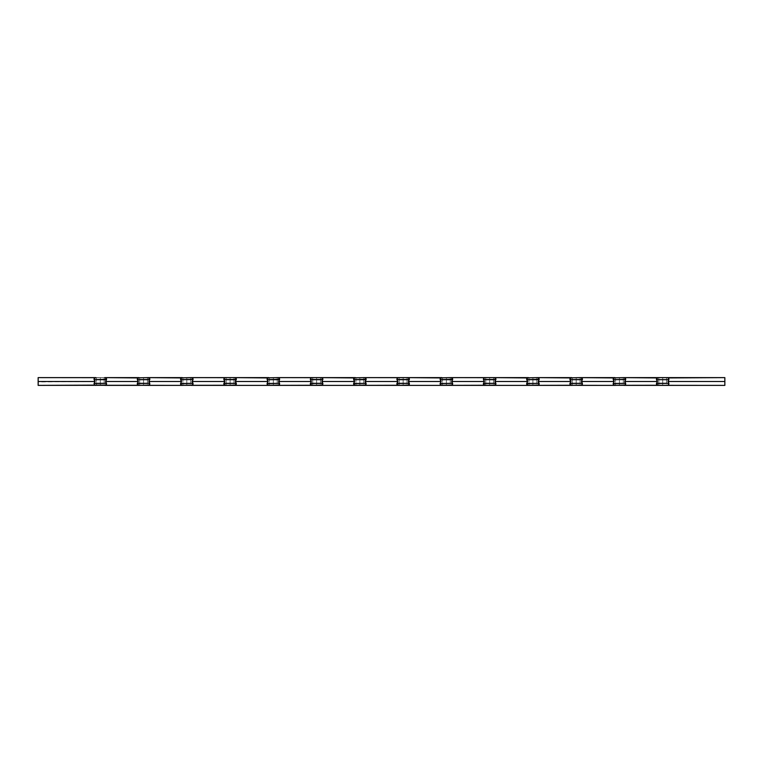 <?xml version="1.0" encoding="UTF-8"?>
<svg xmlns="http://www.w3.org/2000/svg" width="763" height="763" viewBox="0 0 763 763"><rect width="100%" height="100%" fill="white"/><g stroke="black" fill="none" stroke-linecap="round" stroke-linejoin="round"><path stroke-width="0.57" stroke-dasharray="3.81 2.86" d="M38.15 377.618L38.15 385.382L38.15 381.49L95.051 381.5L94.507 380.623L95.051 381.5L38.15 381.967L38.15 377.618M38.15 382.988L38.188 382.082L38.15 382.988M106.286 378.343L106.486 379.678L94.107 379.678L106.486 379.678L105.542 381.5L138.313 381.5L137.369 379.678L149.748 379.678L148.804 381.5L149.748 383.322L137.369 383.322L138.313 381.5L105.542 381.5L106.553 384.008L104.998 385.372M106.019 384.943L106.467 384.342L104.76 385.382L95.833 385.382L104.76 385.382M138.618 385.325L148.022 385.382L138.856 385.372M138.189 385.172L137.369 383.322L149.748 383.322L149.548 384.657L148.26 385.372M149.548 378.343L149.748 379.678L137.369 379.678L137.569 378.343L138.856 377.628M137.369 379.678L137.569 378.343L138.618 377.675M95.137 377.742L104.998 377.628M105.237 377.675L95.833 377.618M192.81 378.343L193.01 379.678L180.631 379.678L193.01 379.678L192.066 381.5L224.837 381.5L223.893 379.678L236.272 379.678L235.328 381.5L236.272 383.322L223.893 383.322L224.837 381.5L192.066 381.5L193.01 383.322L180.631 383.322L181.575 381.5L148.804 381.5L181.575 381.5L180.564 378.992L182.119 377.628M180.631 379.678L180.831 378.343L181.88 377.675M148.499 377.675L139.095 377.618L148.26 377.628M149.281 384.943L148.022 385.382M181.88 385.325L191.284 385.382L182.119 385.372M181.451 385.172L180.631 383.322L193.01 383.322L192.81 384.657L191.523 385.372M192.543 384.943L191.284 385.382M225.142 385.325L234.546 385.382L225.381 385.372M224.713 385.172L223.893 383.322L236.272 383.322L236.072 384.657L234.785 385.372M236.072 378.343L236.272 379.678L223.893 379.678L224.093 378.343L225.381 377.628M223.893 379.678L224.093 378.343L225.142 377.675M191.761 377.675L182.357 377.618L191.523 377.628M279.334 378.343L279.535 379.678L267.155 379.678L279.535 379.678L278.59 381.5L311.361 381.5L310.417 379.678L322.797 379.678L321.852 381.5L322.797 383.322L310.417 383.322L311.361 381.5L278.59 381.5L279.535 383.322L267.155 383.322L268.099 381.5L235.328 381.5L268.099 381.5L267.088 378.992L268.643 377.628M267.155 379.678L267.355 378.343L268.404 377.675M235.023 377.675L225.619 377.618L234.785 377.628M235.805 384.943L234.546 385.382M268.404 385.325L277.808 385.382L268.643 385.372M267.975 385.172L267.155 383.322L279.535 383.322L279.334 384.657L278.047 385.372M279.067 384.943L277.808 385.382M311.666 385.325L321.07 385.382L311.905 385.372M311.237 385.172L310.417 383.322L322.797 383.322L322.596 384.657L321.309 385.372M322.596 378.343L322.797 379.678L310.417 379.678L310.617 378.343L311.905 377.628M310.417 379.678L310.617 378.343L311.666 377.675M278.285 377.675L268.881 377.618L278.047 377.628M365.858 378.343L366.059 379.678L353.679 379.678L366.059 379.678L365.115 381.5L397.885 381.5L396.941 379.678L409.321 379.678L408.377 381.5L409.321 383.322L396.941 383.322L397.885 381.5L365.115 381.5L366.059 383.322L353.679 383.322L354.623 381.5L321.852 381.5L354.623 381.5L353.612 378.992L355.167 377.628M353.679 379.678L353.879 378.343L354.929 377.675M321.547 377.675L312.143 377.618L321.309 377.628M322.329 384.943L321.07 385.382M354.929 385.325L364.332 385.382L355.167 385.372M354.499 385.172L353.679 383.322L366.059 383.322L365.858 384.657L364.571 385.372M365.591 384.943L364.332 385.382M398.191 385.325L407.595 385.382L398.429 385.372M397.761 385.172L396.941 383.322L409.321 383.322L409.121 384.657L407.833 385.372M409.121 378.343L409.321 379.678L396.941 379.678L397.141 378.343L398.429 377.628M396.941 379.678L397.141 378.343L398.191 377.675M364.809 377.675L355.405 377.618L364.571 377.628M452.383 378.343L452.583 379.678L440.203 379.678L452.583 379.678L451.639 381.5L484.41 381.5L483.465 379.678L495.845 379.678L494.901 381.5L495.845 383.322L483.465 383.322L484.41 381.5L451.639 381.5L452.583 383.322L440.203 383.322L441.148 381.5L408.377 381.5L441.148 381.5L440.137 378.992L441.691 377.628M440.203 379.678L440.404 378.343L441.453 377.675M408.071 377.675L398.668 377.618L407.833 377.628M408.854 384.943L407.595 385.382M441.453 385.325L450.857 385.382L441.691 385.372M441.024 385.172L440.203 383.322L452.583 383.322L452.383 384.657L451.095 385.372M452.116 384.943L450.857 385.382M484.715 385.325L494.119 385.382L484.953 385.372M484.286 385.172L483.465 383.322L495.845 383.322L495.645 384.657L494.357 385.372M495.645 378.343L495.845 379.678L483.465 379.678L483.666 378.343L484.953 377.628M483.465 379.678L483.666 378.343L484.715 377.675M451.334 377.675L441.93 377.618L451.095 377.628M538.907 378.343L539.107 379.678L526.728 379.678L539.107 379.678L538.163 381.5L570.934 381.5L569.99 379.678L582.369 379.678L581.425 381.5L582.369 383.322L569.99 383.322L570.934 381.5L538.163 381.5L539.107 383.322L526.728 383.322L527.672 381.5L494.901 381.5L527.672 381.5L526.661 378.992L528.215 377.628M526.728 379.678L526.928 378.343L527.977 377.675M494.596 377.675L485.192 377.618L494.357 377.628M495.378 384.943L494.119 385.382M527.977 385.325L537.381 385.382L528.215 385.372M527.548 385.172L526.728 383.322L539.107 383.322L538.907 384.657L537.619 385.372M538.64 384.943L537.381 385.382M571.239 385.325L580.643 385.382L571.477 385.372M570.81 385.172L569.99 383.322L582.369 383.322L582.169 384.657L580.881 385.372M582.169 378.343L582.369 379.678L569.99 379.678L570.19 378.343L571.477 377.628M569.99 379.678L570.19 378.343L571.239 377.675M537.858 377.675L528.454 377.618L537.619 377.628M658.002 385.372L667.167 385.382L657.763 385.325L656.714 384.657L656.514 383.322L668.893 383.322L656.514 383.322L657.458 381.5L624.687 381.5L625.631 383.322L613.252 383.322L614.196 381.5L581.425 381.5L614.196 381.5L613.185 378.992L614.74 377.628M613.252 379.678L625.631 379.688L613.252 379.678L613.452 378.343L614.501 377.675M581.12 377.675L571.716 377.618L580.881 377.628M581.902 384.943L580.643 385.382M614.501 385.325L623.905 385.382L614.74 385.372M614.072 385.172L613.252 383.322L625.631 383.322L625.431 384.657L624.144 385.372M625.164 384.943L623.905 385.382M625.431 378.343L625.002 377.933L625.708 379.335L624.687 381.5L657.458 381.5L656.447 378.992L658.002 377.628M656.514 379.678L668.893 379.678L656.514 379.678L656.714 378.343L657.763 377.675M624.382 377.675L614.978 377.618L624.144 377.628M667.644 377.675L658.24 377.618L662.704 377.618L658.822 377.618L658.822 385.382L666.585 385.382L658.822 385.382L662.704 385.382L662.704 377.618L667.406 377.628M667.949 381.5L668.493 382.377L667.949 381.5L724.85 381.5L724.85 385.382L724.85 377.618L724.85 381.5L667.949 381.5L668.493 380.623L667.949 381.5M656.914 380.623L657.458 381.5M666.585 377.618L658.822 377.618L662.704 377.618L662.704 385.382L666.585 385.382L666.585 377.618L666.585 385.382L662.704 385.382L662.704 377.618L666.585 377.618M668.264 377.933L668.96 379.001L668.493 380.623M668.893 383.322L668.693 384.657L667.406 385.372M668.96 384.008L667.167 385.382M656.533 378.658L656.981 378.057M668.426 378.057L668.941 379.507M668.693 378.343L668.96 379.001M656.447 383.999L656.466 383.493M668.874 384.342L668.426 384.943M658.822 377.618L662.704 377.618L662.704 385.382L658.822 385.382L658.822 377.618M615.56 385.382L623.323 385.382L615.56 385.382L619.442 385.382L619.442 377.618L615.56 377.618L623.323 377.618L615.56 377.618L615.56 385.382L615.56 377.618L619.442 377.618L619.442 385.382L623.323 385.382L623.323 377.618L619.442 377.618L623.323 377.618L623.323 385.382L619.442 385.382L619.442 377.618L619.442 385.382L615.56 385.382M625.231 380.613L624.687 381.5L625.231 382.387M613.652 380.623L614.196 381.5M580.061 377.618L572.298 377.618L580.061 377.618L572.298 377.618L572.298 385.382L580.061 385.382L572.298 385.382L576.179 385.382L576.179 377.618L576.179 385.382L580.061 385.382L580.061 377.618L580.061 385.382L576.179 385.382L576.179 377.618L580.061 377.618M581.969 380.613L581.425 381.5L581.969 382.387M570.39 380.623L570.934 381.5M529.036 385.382L536.799 385.382L529.036 385.382L532.917 385.382L532.917 377.618L529.036 377.618L536.799 377.618L529.036 377.618L529.036 385.382L529.036 377.618L532.917 377.618L532.917 385.382L536.799 385.382L536.799 377.618L532.917 377.618L536.799 377.618L536.799 385.382L532.917 385.382L532.917 377.618L532.917 385.382L529.036 385.382M538.707 380.613L538.163 381.5L538.707 382.387M527.128 380.623L527.672 381.5M493.537 377.618L485.773 377.618L493.537 377.618L485.773 377.618L485.773 385.382L493.537 385.382L485.773 385.382L489.655 385.382L489.655 377.618L489.655 385.382L493.537 385.382L493.537 377.618L493.537 385.382L489.655 385.382L489.655 377.618L493.537 377.618M495.445 380.613L494.901 381.5L495.445 382.387M483.866 380.623L484.41 381.5M442.511 385.382L450.275 385.382L442.511 385.382L446.393 385.382L446.393 377.618L442.511 377.618L450.275 377.618L442.511 377.618L442.511 385.382L442.511 377.618L446.393 377.618L446.393 385.382L450.275 385.382L450.275 377.618L446.393 377.618L450.275 377.618L450.275 385.382L446.393 385.382L446.393 377.618L446.393 385.382L442.511 385.382M452.182 380.613L451.639 381.5L452.182 382.387M440.604 380.623L441.148 381.5M407.013 377.618L399.249 377.618L407.013 377.618L399.249 377.618L399.249 385.382L407.013 385.382L399.249 385.382L403.131 385.382L403.131 377.618L403.131 385.382L407.013 385.382L407.013 377.618L407.013 385.382L403.131 385.382L403.131 377.618L407.013 377.618M408.92 380.613L408.377 381.5L408.92 382.387M397.342 380.623L397.885 381.5M355.987 385.382L363.751 385.382L355.987 385.382L359.869 385.382L359.869 377.618L355.987 377.618L363.751 377.618L355.987 377.618L355.987 385.382L355.987 377.618L359.869 377.618L359.869 385.382L363.751 385.382L363.751 377.618L359.869 377.618L363.751 377.618L363.751 385.382L359.869 385.382L359.869 377.618L359.869 385.382L355.987 385.382M365.658 380.613L365.115 381.5L365.658 382.387M354.08 380.623L354.623 381.5M320.489 377.618L312.725 377.618L320.489 377.618L312.725 377.618L312.725 385.382L320.489 385.382L312.725 385.382L316.607 385.382L316.607 377.618L316.607 385.382L320.489 385.382L320.489 377.618L320.489 385.382L316.607 385.382L316.607 377.618L320.489 377.618M322.396 380.613L321.852 381.5L322.396 382.387M310.818 380.623L311.361 381.5M269.463 385.382L277.227 385.382L269.463 385.382L273.345 385.382L273.345 377.618L269.463 377.618L277.227 377.618L269.463 377.618L269.463 385.382L269.463 377.618L273.345 377.618L273.345 385.382L277.227 385.382L277.227 377.618L273.345 377.618L277.227 377.618L277.227 385.382L273.345 385.382L273.345 377.618L273.345 385.382L269.463 385.382M279.134 380.613L278.59 381.5L279.134 382.387M267.555 380.623L268.099 381.5M233.964 377.618L226.201 377.618L233.964 377.618L226.201 377.618L226.201 385.382L233.964 385.382L226.201 385.382L230.083 385.382L230.083 377.618L230.083 385.382L233.964 385.382L233.964 377.618L233.964 385.382L230.083 385.382L230.083 377.618L233.964 377.618M235.872 380.613L235.328 381.5L235.872 382.387M224.293 380.623L224.837 381.5M182.939 385.382L190.702 385.382L182.939 385.382L186.821 385.382L186.821 377.618L182.939 377.618L190.702 377.618L182.939 377.618L182.939 385.382L182.939 377.618L186.821 377.618L186.821 385.382L190.702 385.382L190.702 377.618L186.821 377.618L190.702 377.618L190.702 385.382L186.821 385.382L186.821 377.618L186.821 385.382L182.939 385.382M192.61 380.613L192.066 381.5L192.61 382.387M181.031 380.623L181.575 381.5M147.44 377.618L139.677 377.618L147.44 377.618L139.677 377.618L139.677 385.382L147.44 385.382L139.677 385.382L143.558 385.382L143.558 377.618L143.558 385.382L147.44 385.382L147.44 377.618L147.44 385.382L143.558 385.382L143.558 377.618L147.44 377.618M149.348 380.613L148.804 381.5L149.348 382.387M137.769 380.623L138.313 381.5M96.415 385.382L104.178 385.382L96.415 385.382L100.296 385.382L100.296 377.618L96.415 377.618L104.178 377.618L96.415 377.618L96.415 385.382L96.415 377.618L100.296 377.618L100.296 385.382L104.178 385.382L104.178 377.618L100.296 377.618L104.178 377.618L104.178 385.382L100.296 385.382L100.296 377.618L100.296 385.382L96.415 385.382M94.736 385.067L94.107 383.322L106.486 383.322L94.107 383.322L95.051 381.5M106.086 380.613L105.542 381.5L106.086 382.387M94.03 379.335L95.594 377.628M94.04 378.992L95.356 377.675M613.271 378.658L613.719 378.057M625.698 379.001L625.679 379.507M613.185 383.999L613.204 383.493M570.009 378.658L570.457 378.057M582.436 379.001L582.417 379.507M569.923 383.999L569.942 383.493M526.747 378.658L527.195 378.057M539.174 379.001L539.155 379.507M526.661 383.999L526.68 383.493M483.484 378.658L483.933 378.057M495.912 379.001L495.893 379.507M483.399 383.999L483.418 383.493M440.222 378.658L440.671 378.057M452.65 379.001L452.631 379.507M440.137 383.999L440.156 383.493M396.96 378.658L397.409 378.057M409.388 379.001L409.369 379.507M396.874 383.999L396.894 383.493M353.698 378.658L354.146 378.057M366.126 379.001L366.106 379.507M353.612 383.999L353.631 383.493M310.436 378.658L310.884 378.057M322.863 379.001L322.844 379.507M310.35 383.999L310.369 383.493M267.174 378.658L267.622 378.057M279.601 379.001L279.582 379.507M267.088 383.999L267.107 383.493M223.912 378.658L224.36 378.057M236.339 379.001L236.32 379.507M223.826 383.999L223.845 383.493M180.65 378.658L181.098 378.057M193.077 379.001L193.058 379.507M180.564 383.999L180.583 383.493M137.388 378.658L137.836 378.057M149.815 379.001L149.796 379.507M137.302 383.999L137.321 383.493M94.126 378.658L94.574 378.057M106.553 379.001L106.534 379.507M94.307 384.657L94.059 383.493M139.677 377.618L143.558 377.618L143.558 385.382L139.677 385.382L139.677 377.618M226.201 377.618L230.083 377.618L230.083 385.382L226.201 385.382L226.201 377.618M312.725 377.618L316.607 377.618L316.607 385.382L312.725 385.382L312.725 377.618M399.249 377.618L403.131 377.618L403.131 385.382L399.249 385.382L399.249 377.618M485.773 377.618L489.655 377.618L489.655 385.382L485.773 385.382L485.773 377.618M572.298 377.618L576.179 377.618L576.179 385.382L572.298 385.382L572.298 377.618M38.188 383.16L38.188 382.082L38.188 383.16"/><path stroke-width="1.14" d="M105.857 385.067L38.15 385.382L38.15 377.618L95.833 377.618L94.126 378.667L95.051 381.5L94.107 383.322L106.486 383.322L105.542 381.5L138.313 381.5L137.302 384.008L139.095 385.382L104.76 385.382L106.286 384.657L106.486 383.322L106.467 384.342L105.542 381.5L106.562 379.335L94.107 379.678L94.507 380.623L94.04 378.992L94.107 379.678L106.486 379.678L106.086 380.623L106.553 378.992L105.456 377.742M94.059 379.507L95.051 381.5L94.03 383.665L94.574 384.943L94.03 383.665L95.051 381.5L38.15 381.5L38.15 385.382L138.399 385.258M149.119 385.067L139.095 385.382L137.302 384.008L138.189 385.172L137.369 383.322L149.748 383.322L149.548 384.657L149.748 383.322L148.804 381.5L149.815 378.992L148.022 377.618L182.357 377.618L180.564 379.001L181.575 381.5L148.804 381.5L181.575 381.5L180.554 383.665L193.01 383.322L192.066 381.5L224.837 381.5L223.826 384.008L225.619 385.382L191.284 385.382L192.81 384.657L193.01 383.322L192.991 384.342L192.066 381.5L193.087 379.335L180.631 379.678L180.831 378.343L180.583 379.507L181.575 381.5L180.631 383.322L181.575 381.5M181.26 377.933L148.022 377.618L149.548 378.343L149.825 379.335L148.928 377.828L149.748 379.678L137.369 379.678L137.569 378.343L137.369 379.678L138.313 381.5L105.542 381.5L106.086 380.623M137.998 377.933L104.76 377.618L139.095 377.618L137.302 379.001L138.313 381.5L137.369 383.322L138.313 381.5M105.237 377.675L106.534 379.507M138.618 385.325L182.357 385.382L148.022 385.382L149.729 384.333L148.804 381.5L149.348 380.623M192.381 385.067L182.357 385.382L181.098 384.943L180.554 383.665L181.661 385.258M181.88 385.325L224.923 385.258M235.643 385.067L225.381 385.372M225.142 385.325L224.093 384.657L223.817 383.665L224.713 385.172L223.893 383.322L236.272 383.322L235.328 381.5L236.253 378.658L234.546 377.618L268.881 377.618L267.088 379.001L268.099 381.5L235.328 381.5L268.099 381.5L267.079 383.665L279.535 383.322L278.59 381.5L311.361 381.5L310.35 384.008L312.143 385.382L277.808 385.382L279.516 384.333L278.59 381.5L279.611 379.335L267.155 379.678L268.099 381.5L267.155 383.322L268.099 381.5M224.522 377.933L223.817 379.335L224.093 378.343L223.893 379.678L224.837 381.5L192.066 381.5L193.01 379.678L192.61 380.623M267.784 377.933L234.546 377.618L236.072 378.343L236.349 379.335L235.452 377.828L236.272 379.678L223.893 379.678L224.093 378.343L225.619 377.618L191.284 377.618L225.142 377.675M191.761 377.675L193.087 379.335L191.98 377.742M267.174 378.658L267.155 379.678L279.535 379.678L279.134 380.623L279.601 378.992L278.505 377.742M225.619 385.382L268.881 385.382L234.546 385.382L235.805 384.943L236.349 383.665L236.253 384.342L235.328 381.5L235.872 380.623M278.905 385.067L268.643 385.372M268.404 385.325L267.079 383.665L268.185 385.258M279.611 383.665L279.334 384.657L279.535 383.322L267.107 383.493M268.881 385.382L311.447 385.258M322.167 385.067L311.905 385.372M311.666 385.325L310.617 384.657L310.341 383.665L311.237 385.172L310.417 383.322L322.797 383.322L321.852 381.5L322.778 378.658L321.07 377.618L355.405 377.618L353.612 379.001L354.623 381.5L321.852 381.5L354.623 381.5L353.603 383.665L366.059 383.322L365.115 381.5L397.885 381.5L396.874 384.008L398.668 385.382L364.332 385.382L366.04 384.333L365.115 381.5L366.135 379.335L353.679 379.678L354.623 381.5L353.679 383.322L354.623 381.5M311.046 377.933L310.341 379.335L310.617 378.343L310.417 379.678L311.361 381.5L278.59 381.5L279.134 380.623M354.309 377.933L321.07 377.618L322.596 378.343L322.873 379.335L321.976 377.828L322.797 379.678L310.417 379.678L310.617 378.343L312.143 377.618L277.808 377.618L311.666 377.675M278.285 377.675L279.582 379.507M353.698 378.658L353.679 379.678L366.059 379.678L365.658 380.623L366.126 378.992L365.029 377.742M312.143 385.382L355.405 385.382L321.07 385.382L322.329 384.943L322.873 383.665L322.778 384.342L321.852 381.5L322.396 380.623M365.429 385.067L355.167 385.372M354.929 385.325L353.603 383.665L354.709 385.258M366.135 383.665L365.858 384.657L366.059 383.322L353.631 383.493M355.405 385.382L397.971 385.258M408.691 385.067L398.429 385.372M398.191 385.325L397.141 384.657L396.865 383.665L397.761 385.172L396.941 383.322L409.321 383.322L408.377 381.5L409.302 378.658L407.595 377.618L441.93 377.618L440.137 379.001L441.148 381.5L408.377 381.5L441.148 381.5L440.127 383.665L452.583 383.322L451.639 381.5L484.41 381.5L483.399 384.008L485.192 385.382L450.857 385.382L452.564 384.333L451.639 381.5L452.659 379.335L440.203 379.678L441.148 381.5L440.203 383.322L441.148 381.5M397.571 377.933L396.865 379.335L397.141 378.343L396.941 379.678L397.885 381.5L365.115 381.5L365.658 380.623M440.833 377.933L407.595 377.618L409.121 378.343L409.397 379.335L408.501 377.828L409.321 379.678L396.941 379.678L397.141 378.343L398.668 377.618L364.332 377.618L398.191 377.675M364.809 377.675L366.106 379.507M440.222 378.658L440.203 379.678L452.583 379.678L452.182 380.623L452.65 378.992L451.553 377.742M398.668 385.382L441.93 385.382L407.595 385.382L408.854 384.943L409.397 383.665L409.302 384.342L408.377 381.5L408.92 380.623M451.954 385.067L441.691 385.372M441.453 385.325L440.127 383.665L441.233 385.258M452.659 383.665L452.383 384.657L452.583 383.322L440.156 383.493M441.93 385.382L484.495 385.258M495.216 385.067L484.953 385.372M484.715 385.325L483.666 384.657L483.389 383.665L484.286 385.172L483.465 383.322L495.845 383.322L494.901 381.5L495.826 378.658L494.119 377.618L528.454 377.618L526.661 379.001L527.672 381.5L494.901 381.5L527.672 381.5L526.651 383.665L539.107 383.322L538.163 381.5L570.934 381.5L569.923 384.008L571.716 385.382L537.381 385.382L539.088 384.333L538.163 381.5L539.183 379.335L526.728 379.678L527.672 381.5L526.728 383.322L527.672 381.5M484.095 377.933L483.389 379.335L483.666 378.343L483.465 379.678L484.41 381.5L451.639 381.5L452.182 380.623M527.357 377.933L494.119 377.618L495.645 378.343L495.921 379.335L495.025 377.828L495.845 379.678L483.465 379.678L483.666 378.343L485.192 377.618L450.857 377.618L484.715 377.675M451.334 377.675L452.631 379.507M526.747 378.658L526.728 379.678L539.107 379.678L538.707 380.623L539.174 378.992L538.077 377.742M485.192 385.382L528.454 385.382L494.119 385.382L495.378 384.943L495.921 383.665L495.826 384.342L494.901 381.5L495.445 380.623M538.478 385.067L528.215 385.372M527.977 385.325L526.651 383.665L527.758 385.258M539.183 383.665L538.907 384.657L539.107 383.322L526.68 383.493M528.454 385.382L571.02 385.258M581.74 385.067L571.716 385.382L569.923 384.008L570.81 385.172L569.99 383.322L582.369 383.322L582.169 384.657L582.369 383.322L581.425 381.5L582.436 378.992L580.643 377.618L614.978 377.618L613.185 379.001L614.196 381.5L581.425 381.5L614.196 381.5L613.175 383.665L625.631 383.322L624.687 381.5L657.458 381.5L656.447 384.008L658.24 385.382L623.905 385.382L625.431 384.657L625.631 383.322L625.612 384.342L624.687 381.5L625.708 379.335L613.252 379.678L613.452 378.343L613.204 379.507L614.196 381.5L613.252 383.322L614.196 381.5M613.881 377.933L580.643 377.618L582.169 378.343L582.446 379.335L581.549 377.828L582.369 379.678L569.99 379.678L570.19 378.343L569.99 379.678L570.934 381.5L538.163 381.5L538.707 380.623M570.619 377.933L537.381 377.618L571.716 377.618L569.923 379.001L570.934 381.5L569.99 383.322L570.934 381.5M537.858 377.675L539.155 379.507M571.239 385.325L614.978 385.382L580.643 385.382L582.35 384.333L581.425 381.5L581.969 380.623M625.002 385.067L614.978 385.382L613.719 384.943L613.175 383.665L614.282 385.258M614.501 385.325L657.544 385.258M657.763 385.325L724.85 385.382L658.24 385.382L656.714 384.657L656.438 383.665L657.334 385.172L656.514 383.322L668.893 383.322L667.949 381.5L668.893 379.678L656.514 379.678L656.714 378.343L656.514 379.678L657.458 381.5L624.687 381.5L625.631 379.678L625.231 380.623M657.143 377.933L623.905 377.618L658.24 377.618L656.447 379.001L657.458 381.5L656.514 383.322L657.458 381.5M624.382 377.675L625.708 379.335L624.601 377.742M668.493 380.623L668.893 379.678L667.949 381.5L724.85 381.5L724.85 377.618L724.85 385.382L724.85 381.5L667.949 381.5L668.893 383.322L668.693 384.657L668.493 382.377L668.893 383.322L656.466 383.493M656.914 380.623L656.514 379.678L668.893 379.678L668.693 378.343L667.406 377.628L658.24 377.618L724.85 377.618L668.264 377.933M668.073 377.828L668.893 379.678L668.693 378.343L667.644 377.675M668.693 378.343L668.941 379.507M668.073 385.172L667.167 385.382L668.426 384.943L668.941 383.493M656.438 379.335L657.763 377.675M657.334 385.172L656.714 384.657M656.533 384.333L656.438 383.665M625.231 382.377L625.631 383.322L613.204 383.493M613.652 380.623L613.252 379.678L625.679 379.507M623.905 377.618L614.072 377.828L623.905 377.618M580.643 377.618L570.81 377.828L580.643 377.618M581.969 382.377L582.369 383.322L569.942 383.493M570.39 380.623L569.99 379.678L582.417 379.507M538.707 382.377L539.155 383.493M527.128 380.623L526.68 379.507M537.381 377.618L527.548 377.828L537.381 377.618M494.119 377.618L485.192 377.618L494.119 377.618M483.866 382.377L484.41 381.5L483.866 382.377M483.866 380.623L484.41 381.5M495.445 382.377L495.845 383.322L483.418 383.493M452.182 382.377L452.631 383.493M440.604 380.623L440.156 379.507M450.857 377.618L441.024 377.828L450.857 377.618M407.595 377.618L398.668 377.618L407.595 377.618M397.342 382.377L397.885 381.5L397.342 382.377M397.342 380.623L397.885 381.5M408.92 382.377L409.321 383.322L396.894 383.493M365.658 382.377L366.106 383.493M354.08 380.623L353.631 379.507M364.332 377.618L354.499 377.828L364.332 377.618M321.07 377.618L312.143 377.618L321.07 377.618M310.818 382.377L311.361 381.5L310.818 382.377M310.818 380.623L311.361 381.5M322.396 382.377L322.797 383.322L310.369 383.493M279.134 382.377L279.582 383.493M267.555 380.623L267.107 379.507M277.808 377.618L267.975 377.828L277.808 377.618M234.546 377.618L225.619 377.618L234.546 377.618M224.293 382.377L224.837 381.5L224.293 382.377M224.293 380.623L224.837 381.5M235.872 382.377L236.272 383.322L223.845 383.493M192.61 382.377L193.01 383.322L180.583 383.493M181.031 380.623L180.631 379.678L193.058 379.507M191.284 377.618L181.451 377.828L191.284 377.618M148.022 377.618L138.189 377.828L148.022 377.618M149.348 382.377L149.748 383.322L137.321 383.493M137.769 380.623L137.369 379.678L149.796 379.507M106.086 382.377L106.486 383.322L94.059 383.493M95.356 377.675L38.15 377.618L38.15 381.5L95.051 381.5M94.736 385.067L95.594 385.372M613.175 379.335L614.501 377.675M625.612 378.667L625.708 379.335M623.905 385.382L624.811 385.172L623.905 385.382M625.698 384.008L624.382 385.325M614.072 385.172L613.452 384.657M613.271 384.333L613.175 383.665M569.913 379.335L571.239 377.675M582.35 378.667L582.446 379.335M580.643 385.382L581.549 385.172L580.643 385.382M582.436 384.008L581.12 385.325M570.009 384.333L569.913 383.665M526.928 378.343L527.977 377.675M539.088 378.667L539.183 379.335M537.381 385.382L538.287 385.172L537.381 385.382M539.174 384.008L537.858 385.325M527.548 385.172L526.928 384.657M526.747 384.333L526.651 383.665M483.418 379.507L495.893 379.507M495.826 378.667L495.921 379.335M494.119 385.382L495.025 385.172L494.119 385.382M495.893 383.493L494.596 385.325M484.286 385.172L483.666 384.657M483.484 384.333L483.389 383.665M440.404 378.343L441.453 377.675M452.564 378.667L452.659 379.335M450.857 385.382L451.763 385.172L450.857 385.382M452.65 384.008L451.334 385.325M441.024 385.172L440.404 384.657M440.222 384.333L440.127 383.665M396.894 379.507L409.369 379.507M409.302 378.667L409.397 379.335M407.595 385.382L408.501 385.172L407.595 385.382M409.369 383.493L408.071 385.325M397.761 385.172L397.141 384.657M396.96 384.333L396.865 383.665M353.879 378.343L354.929 377.675M366.04 378.667L366.135 379.335M364.332 385.382L365.239 385.172L364.332 385.382M366.126 384.008L364.809 385.325M354.499 385.172L353.879 384.657M353.698 384.333L353.603 383.665M310.369 379.507L322.844 379.507M322.778 378.667L322.873 379.335M321.07 385.382L321.976 385.172L321.07 385.382M322.844 383.493L321.547 385.325M311.237 385.172L310.617 384.657M310.436 384.333L310.341 383.665M267.355 378.343L268.404 377.675M279.516 378.667L279.611 379.335M277.808 385.382L278.714 385.172L277.808 385.382M279.601 384.008L278.285 385.325M267.975 385.172L267.355 384.657M267.174 384.333L267.079 383.665M223.845 379.507L236.32 379.507M236.253 378.667L236.349 379.335M234.546 385.382L235.452 385.172L234.546 385.382M236.32 383.493L235.023 385.325M224.713 385.172L224.093 384.657M223.912 384.333L223.817 383.665M180.554 379.335L181.88 377.675M192.991 378.667L193.087 379.335M191.284 385.382L192.19 385.172L191.284 385.382M193.077 384.008L191.761 385.325M181.451 385.172L180.831 384.657M180.65 384.333L180.554 383.665M137.292 379.335L138.618 377.675M149.729 378.667L149.825 379.335M148.022 385.382L148.928 385.172L148.022 385.382M149.815 384.008L148.499 385.325M138.189 385.172L137.569 384.657M137.388 384.333L137.292 383.665M94.03 379.335L94.126 378.658M106.467 378.667L106.562 379.335M104.76 385.382L105.666 385.172L104.76 385.382M106.553 384.008L105.237 385.325M95.833 385.382L95.356 385.325"/></g></svg>
